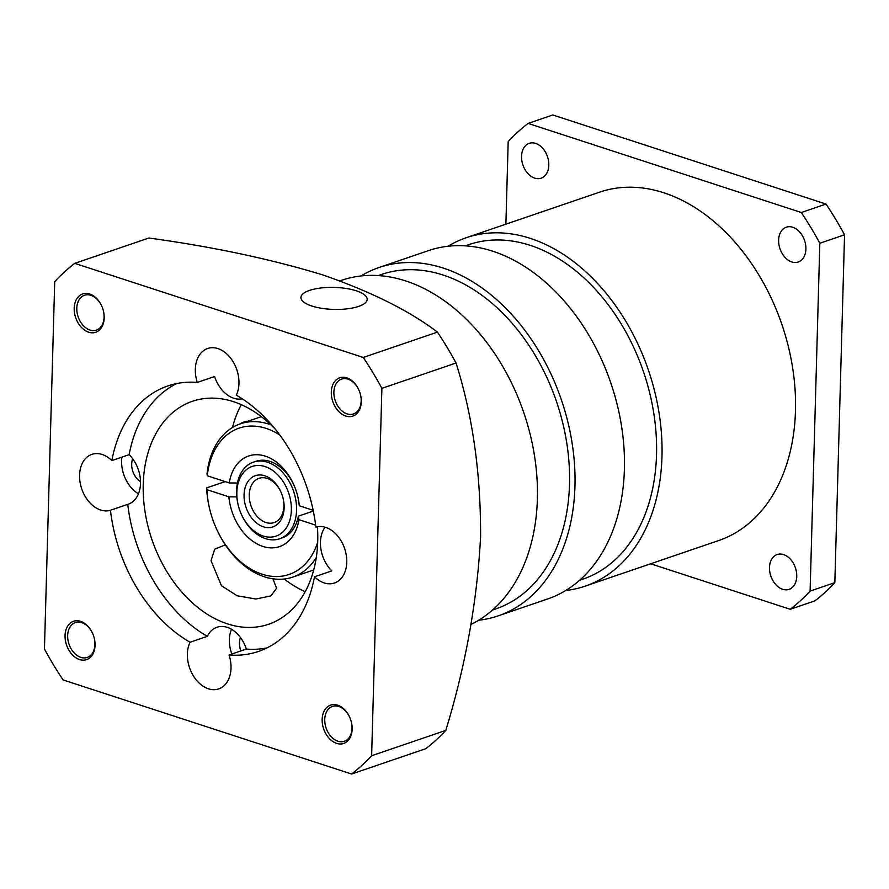 <?xml version="1.0" encoding="UTF-8"?>
<svg xmlns="http://www.w3.org/2000/svg" width="889" height="889" viewBox="0 0 889 889"><rect width="100%" height="100%" fill="white"/><g stroke="black" fill="none" stroke-linecap="round" stroke-linejoin="round"><path stroke-width="1.33" d="M140.506 481.649A15.835 11.157 71.1 0 1 131.683 464.058A15.835 11.157 71.1 0 1 132.694 458.768M240.897 650.926A15.835 11.157 71.1 0 1 239.497 642.847A15.835 11.157 71.1 0 1 240.497 637.557M272.945 578.828L276.568 588.251L270.823 595.93L255.921 599.008L237.207 595.808L221.45 585.751L211.037 560.67L214.694 549.169L225.35 544.879M305.194 591.696A117.815 83.01 71.1 0 1 284.258 579.017M317.406 526.755A117.815 83.01 71.1 0 1 317.729 541.234A117.815 83.01 71.1 0 1 268.556 624.278A117.815 83.01 71.1 0 1 143.229 484.327A117.815 83.01 71.1 0 1 192.391 401.295A117.815 83.01 71.1 0 1 275.49 429.42M311.806 306.005A33.137 11.001 -178.4 0 1 300.927 297.482A33.137 11.001 -178.4 0 1 320.773 288.003A33.137 11.001 -178.4 0 1 356.3 290.814A33.137 11.001 -178.4 0 1 367.179 299.337A33.137 11.001 -178.4 0 1 347.332 308.827A33.137 11.001 -178.4 0 1 311.806 306.005M351.622 774.03L425.787 748.694A294.537 207.537 71.1 0 0 445.8 730.402C465.625 665.605 477.226 600.997 480.593 536.578C480.827 473.548 472.648 415.696 456.057 363.012A294.537 207.537 71.1 0 0 437.432 332.119C409.607 310.906 371.402 291.836 322.818 274.934C271.067 259.121 213.093 246.82 148.885 238.019L74.72 263.355A294.537 207.537 -108.9 0 0 54.707 281.657L44.45 649.037A294.537 207.537 -108.9 0 0 63.086 679.929L351.622 774.03A294.537 207.537 -108.9 0 0 371.635 755.739L381.892 388.349A294.537 207.537 -108.9 0 0 363.268 357.456L74.72 263.355M358.967 390.215A18.413 12.968 -108.9 0 0 341.576 379.103A18.413 12.968 -108.9 0 0 333.886 392.082A18.413 12.968 -108.9 0 0 353.478 413.941A18.413 12.968 -108.9 0 0 361.156 400.972A18.413 12.968 -108.9 0 0 360.445 394.516M331.297 392.06A20.247 14.268 -108.9 0 0 345.754 416.041A20.247 14.268 -108.9 0 0 361.278 401.839A20.247 14.268 -108.9 0 0 360.467 394.627A20.247 14.268 -108.9 0 0 358.923 390.115A20.247 14.268 -108.9 0 0 342.332 377.269A20.247 14.268 -108.9 0 0 331.297 392.06M236.307 395.149A29.448 20.758 -108.9 0 0 238.963 383.481A29.448 20.758 -108.9 0 0 207.626 348.488A29.448 20.758 -108.9 0 0 195.336 369.246A29.448 20.758 -108.9 0 0 197.291 382.426A140.273 98.846 -108.9 0 0 167.832 385.948A140.273 98.846 -108.9 0 0 111.836 460.58A29.448 20.758 -108.9 0 0 91.867 454.368A29.448 20.758 -108.9 0 0 79.577 475.126A29.448 20.758 -108.9 0 0 110.447 510.264A140.273 98.846 -108.9 0 0 190.035 642.247A29.448 20.758 -108.9 0 0 187.379 653.915A29.448 20.758 -108.9 0 0 218.716 688.897A29.448 20.758 -108.9 0 0 231.007 668.139A29.448 20.758 -108.9 0 0 229.051 654.971A140.273 98.846 -108.9 0 0 258.51 651.437A140.273 98.846 -108.9 0 0 314.506 576.805A29.448 20.758 -108.9 0 0 334.475 583.017A29.448 20.758 -108.9 0 0 346.766 562.259A29.448 20.758 -108.9 0 0 315.895 527.133A140.273 98.846 -108.9 0 0 236.307 395.149M197.291 382.426L214.593 376.514A29.448 20.758 -108.9 0 0 242.253 398.794M349.822 717.545A18.413 12.968 -108.9 0 0 332.43 706.444A18.413 12.968 -108.9 0 0 324.752 719.412A18.413 12.968 -108.9 0 0 344.332 741.282A18.413 12.968 -108.9 0 0 352.011 728.302A18.413 12.968 -108.9 0 0 351.299 721.846M322.151 719.39A20.247 14.268 -108.9 0 0 336.609 743.371A20.247 14.268 -108.9 0 0 352.144 729.169A20.247 14.268 -108.9 0 0 351.322 721.957A20.247 14.268 -108.9 0 0 349.777 717.445A20.247 14.268 -108.9 0 0 333.186 704.599A20.247 14.268 -108.9 0 0 322.151 719.39M92.734 633.713A18.413 12.968 -108.9 0 0 75.343 622.6A18.413 12.968 -108.9 0 0 67.664 635.568A18.413 12.968 -108.9 0 0 87.244 657.438A18.413 12.968 -108.9 0 0 94.923 644.469A18.413 12.968 -108.9 0 0 94.212 638.013M65.064 635.546A20.247 14.268 -108.9 0 0 79.521 659.538A20.247 14.268 -108.9 0 0 95.045 645.336A20.247 14.268 -108.9 0 0 94.234 638.113A20.247 14.268 -108.9 0 0 92.689 633.601A20.247 14.268 -108.9 0 0 76.098 620.755A20.247 14.268 -108.9 0 0 65.064 635.546M101.879 306.372A18.413 12.968 -108.9 0 0 84.488 295.27A18.413 12.968 -108.9 0 0 76.798 308.239A18.413 12.968 -108.9 0 0 96.39 330.108A18.413 12.968 -108.9 0 0 104.069 317.129A18.413 12.968 -108.9 0 0 103.346 310.672M74.198 308.216A20.247 14.268 -108.9 0 0 88.667 332.197A20.247 14.268 -108.9 0 0 104.191 317.995A20.247 14.268 -108.9 0 0 103.38 310.783A20.247 14.268 -108.9 0 0 101.835 306.272A20.247 14.268 -108.9 0 0 85.244 293.426A20.247 14.268 -108.9 0 0 74.198 308.216M314.506 576.805L331.819 570.894A29.448 20.758 -108.9 0 1 320.451 542.123A29.448 20.758 -108.9 0 1 325.063 527.177M231.462 629.234A29.448 20.758 -108.9 0 0 229.406 639.558A29.448 20.758 -108.9 0 0 231.807 654.026M110.447 510.264L127.749 504.352A29.448 20.758 -108.9 0 0 128.216 504.196A29.448 20.758 -108.9 0 0 140.506 483.438A29.448 20.758 -108.9 0 0 129.138 454.668L111.836 460.58M121.893 457.146A29.448 20.758 -108.9 0 0 121.604 460.769A29.448 20.758 -108.9 0 0 138.451 493.762M190.035 642.247L207.337 636.335A29.448 20.758 -108.9 0 1 216.983 627.245A29.448 20.758 -108.9 0 1 246.353 649.059L229.051 654.971M232.496 427.487A117.815 83.01 71.1 0 1 241.297 404.651M127.749 504.352A140.273 98.846 -108.9 0 0 207.337 636.335M246.353 649.059A140.273 98.846 -108.9 0 0 266.978 647.914M445.8 730.402L371.635 755.739M381.892 388.349L456.057 363.012M437.432 332.119L363.268 357.456M176.678 383.57A140.273 98.846 -108.9 0 0 129.138 454.668M238.319 505.519L238.208 505.096A40.494 28.537 71.1 0 1 236.574 490.672A40.494 28.537 71.1 0 1 253.476 462.124A40.494 28.537 71.1 0 1 296.559 510.23A40.494 28.537 71.1 0 1 279.657 538.778A40.494 28.537 71.1 0 1 241.297 514.131L241.119 513.731A36.816 25.948 -108.9 0 0 271.289 537.089A36.816 25.948 -108.9 0 0 291.359 510.186A36.816 25.948 -108.9 0 0 265.066 466.581A36.816 25.948 -108.9 0 0 236.83 492.406A36.816 25.948 -108.9 0 0 238.319 505.519A36.816 25.948 -108.9 0 0 241.119 513.731M281.08 492.373A23.381 16.469 -108.9 0 0 259.01 478.326A23.381 16.469 -108.9 0 0 249.253 494.806A23.381 16.469 -108.9 0 0 274.123 522.576A23.381 16.469 -108.9 0 0 283.88 506.097A23.381 16.469 -108.9 0 0 282.991 497.973M284.136 507.83A27.059 19.069 71.1 0 1 263.388 526.81A27.059 19.069 71.1 0 1 244.064 494.762A27.059 19.069 71.1 0 1 258.81 474.993A27.059 19.069 71.1 0 1 280.991 492.162A27.059 19.069 71.1 0 1 283.046 498.196A27.059 19.069 71.1 0 1 284.136 507.83M279.657 538.778L282.135 537.934A40.494 28.537 71.1 0 0 298.337 516.176L298.926 519.665A47.862 33.726 71.1 0 1 262.833 546.424A47.862 33.726 71.1 0 1 228.884 496.818L236.796 496.907M298.337 516.176L313.317 511.053M279.791 434.999A77.321 54.485 71.1 0 0 207.293 475.771L207.026 474.026A80.999 57.074 71.1 0 1 240.386 423.809A80.999 57.074 71.1 0 1 270.945 424.864M339.931 280.868L341.554 280.313A184.09 129.716 71.1 0 1 537.378 498.973A184.09 129.716 71.1 0 1 471.026 624.4M492.55 610.01L495.762 608.909A176.722 124.527 -108.9 0 0 569.505 484.361A176.722 124.527 -108.9 0 0 381.503 274.445L378.303 275.546M361.045 275.946A184.09 129.716 71.1 0 1 379.125 267.478L428.576 250.587A184.09 129.716 71.1 0 1 624.4 469.248A184.09 129.716 71.1 0 1 547.58 598.986L498.14 615.877A184.09 129.716 71.1 0 1 478.649 620.244M379.125 267.478A184.09 129.716 71.1 0 1 574.961 486.139A184.09 129.716 71.1 0 1 498.14 615.877M465.325 245.82L468.525 244.719A176.722 124.527 71.1 0 1 656.526 454.635A176.722 124.527 71.1 0 1 582.784 579.184L579.572 580.284M796.755 576.383A18.413 12.968 71.1 0 1 789.076 589.363A18.413 12.968 71.1 0 1 769.496 567.493A18.413 12.968 71.1 0 1 777.175 554.525A18.413 12.968 71.1 0 1 796.755 576.383M805.901 249.053A18.413 12.968 71.1 0 1 798.222 262.022A18.413 12.968 71.1 0 1 778.631 240.163A18.413 12.968 71.1 0 1 786.321 227.184A18.413 12.968 71.1 0 1 805.901 249.053M548.813 165.21A18.413 12.968 71.1 0 1 541.123 178.189A18.413 12.968 71.1 0 1 521.543 156.32A18.413 12.968 71.1 0 1 529.222 143.34A18.413 12.968 71.1 0 1 548.813 165.21M448.056 246.22A184.09 129.716 71.1 0 1 466.147 237.752A184.09 129.716 71.1 0 1 661.983 456.413A184.09 129.716 71.1 0 1 585.162 586.151A184.09 129.716 71.1 0 1 565.671 590.518M585.162 586.151L718.656 540.556A184.09 129.716 -108.9 0 0 795.477 410.807A184.09 129.716 -108.9 0 0 599.642 192.146L466.147 237.752M316.273 557.57A80.999 57.074 71.1 0 1 292.748 577.105A80.999 57.074 71.1 0 1 216.016 527.799L215.849 527.399A77.321 54.485 71.1 0 1 209.96 510.175A77.321 54.485 71.1 0 1 206.904 489.65L206.637 487.917L225.15 481.594M209.96 510.175L209.848 509.753A80.999 57.074 71.1 0 1 206.637 487.917M253.476 462.124L255.954 461.291A40.494 28.537 71.1 0 1 294.148 485.561M297.504 495.362A40.494 28.537 71.1 0 1 298.726 502.285L299.315 505.774L313.161 510.297M650.648 563.782L790.199 609.287A279.813 197.158 -108.9 0 0 810.112 591.085L819.825 243.253A279.813 197.158 -108.9 0 0 801.289 212.504L528.099 123.415A279.813 197.158 -108.9 0 0 508.186 141.618L505.885 224.184M801.289 212.504L826.003 204.059L552.825 114.97L528.099 123.415M819.825 243.253L844.55 234.807A279.813 197.158 -108.9 0 0 826.003 204.059M810.112 591.085L834.838 582.639L844.55 234.807M790.199 609.287L814.924 600.853A279.813 197.158 -108.9 0 0 834.838 582.639M228.884 496.818L206.904 489.65M317.695 542.323A77.321 54.485 71.1 0 1 270.045 576.083A77.321 54.485 71.1 0 1 215.849 527.399M315.651 525.121L298.926 519.665M237.441 483.027L229.273 482.938A47.862 33.726 71.1 0 1 257.41 454.724A47.862 33.726 71.1 0 1 293.97 485.138A47.862 33.726 71.1 0 1 297.615 495.806A47.862 33.726 71.1 0 1 299.315 505.774M207.293 475.771L229.273 482.938M240.43 423.786A14.724 4.89 -178.4 0 1 248.12 421.164M240.386 423.809L261.344 416.652M292.748 577.105L313.706 569.949"/></g></svg>
